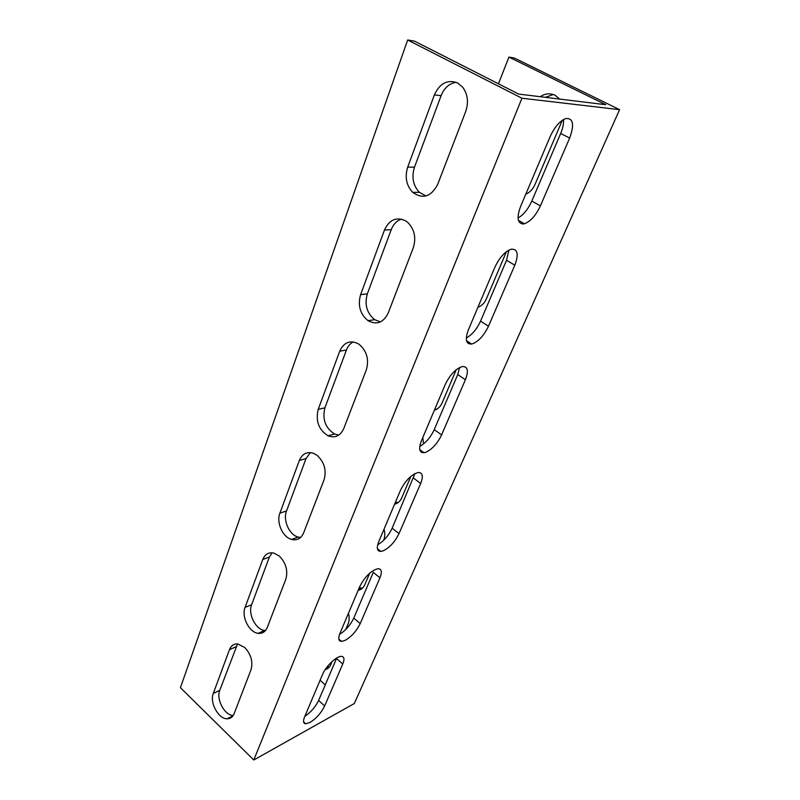 <?xml version="1.0" encoding="UTF-8"?>
<svg xmlns="http://www.w3.org/2000/svg" width="800" height="800" viewBox="0 0 800 800"><rect width="100%" height="100%" fill="white"/><g stroke="black" fill="none" stroke-linecap="round" stroke-linejoin="round"><path stroke-width="1.2" d="M523.01 223.99L524.39 223.77C530.5 221.49 535.84 215.53 540.4 205.88L569.65 138.08C574.58 124.43 573.24 117.93 565.65 118.56C559.7 121.05 554.52 127.1 550.09 136.74L520.61 206.41C516.6 217.4 517.4 223.26 523.01 223.99M563.52 119.52C563.85 123.49 562.9 128.13 560.68 133.44L531.81 201.07C528.12 209.17 523.53 214.81 518.05 217.99M471.71 344.04C478.17 341.9 483.76 335.96 488.49 326.21L514.81 265.21C518.89 254.18 517.69 248.84 511.22 249.2C504.91 251.5 499.45 257.53 494.85 267.28L468.4 329.78C464.88 339.53 465.96 344.28 471.66 344.05L471.71 344.04M508.91 250.1L506.54 260.26L480.55 321.14C476.84 329.15 472.09 334.76 466.31 338M425.39 452.43C431.85 449.66 437.25 443.82 441.6 434.91L465.4 379.73C468.78 370.82 467.77 366.42 462.39 366.53C455.77 368.65 450.04 374.66 445.23 384.55L421.36 440.95C418.45 448.8 419.33 452.73 424.02 452.73L425.39 452.43M459.65 367.49L457.74 374.57L434.22 429.66C430.56 437.43 425.74 443.01 419.76 446.39M383.36 550.78C389.8 547.5 395.02 541.78 399.03 533.59L420.66 483.44C423.46 476.23 422.66 472.58 418.27 472.49C411.41 474.45 405.46 480.45 400.4 490.49L378.76 541.63C376.34 547.97 377.03 551.24 380.82 551.41L383.36 550.78M414.95 473.58L392.15 528.21C388.61 535.64 383.79 541.16 377.69 544.76M345.05 640.42C351.44 636.74 356.49 631.12 360.21 623.58L379.96 577.8C382.27 571.95 381.67 568.91 378.14 568.67C371.16 570.49 365.01 576.49 359.71 586.66L340 633.24C337.99 638.39 338.5 641.11 341.52 641.4L345.05 640.42M379.96 577.8L373.3 572.36L353.77 618.1C350.41 625.11 345.66 630.54 339.54 634.39M457.53 82.91C447.49 79.23 439.77 83.23 434.37 94.93L407.72 167.07C404.67 177.06 406.33 185.48 412.69 192.36C422.78 199.46 431.11 196.81 437.67 184.41L465.68 111.58C468.79 102.32 467.77 94.16 462.6 87.1L457.53 82.91M425.97 195.96L419.39 192.31C413.06 185.49 411.42 177.13 414.47 167.22L441.1 95.66C444.26 87.91 449.27 83.45 456.13 82.28M405.56 220.81C396.34 216.6 389.31 219.67 384.46 230.04L360.6 294.65C357.63 305.45 360.11 314.13 368.04 320.68C376.69 325.24 383.41 322.69 388.2 313.02L413.24 247.92C416.35 237.89 414.54 229.41 407.8 222.46L405.56 220.81M380.44 321.89L374.73 319.69C366.82 313.19 364.36 304.58 367.34 293.85L391.21 229.71C393.34 224.27 396.76 220.74 401.46 219.12M359.04 344.26L358.37 343.82C350.09 339.8 343.87 342.26 339.71 351.2L318.22 409.38C315.45 421.02 318.71 429.82 328.02 435.77C335.07 438.37 340.32 435.95 343.79 428.51L366.3 369.97C369.26 359.52 366.84 350.95 359.04 344.26M338.78 435.09L334.66 434.02C325.38 428.12 322.13 419.38 324.92 407.82L346.43 350.01C347.88 346.24 350.14 343.54 353.21 341.91M317.14 455.4L313.85 453.46C307.2 451.24 302.37 453.58 299.35 460.46L279.9 513.14C276.1 522.44 282.69 537.28 291.62 539.45C297.15 540.71 301.17 538.49 303.69 532.78L324.04 479.86C326.69 470.35 324.39 462.2 317.14 455.4M300.58 537.47L298.2 537.09C289.28 534.95 282.73 520.21 286.53 510.96L306.02 458.58L310.38 452.58M279.23 556.01L273.86 553.09C268.68 552.06 264.98 554.19 262.77 559.49L245.07 607.4C241.22 616.65 249.15 632.47 258.13 633.32C262.38 633.77 265.44 631.8 267.3 627.4L285.79 579.32C288.18 570.63 285.99 562.86 279.23 556.01M265.48 630.54L264.64 630.46C255.67 629.64 247.77 613.92 251.63 604.72L269.37 557.05L272.07 552.8M559.82 99.11L555.03 95.26C550.03 92.97 545.09 93.45 540.19 96.71M553.23 94.51L545.41 97.35M309.99 722.47C316.32 718.45 321.21 712.95 324.66 705.97L342.76 664.01C344.69 659.24 344.25 656.69 341.44 656.37C336.74 655.9 325.81 666.28 322.6 674.34L304.57 716.96C302.91 721.17 303.27 723.45 305.67 723.8L309.99 722.47M342.76 664.01L336.52 658.51L318.62 700.44C315.48 706.94 310.88 712.25 304.82 716.37M244.75 647.5L237.91 643.99C233.94 643.65 231.12 645.54 229.47 649.66L213.3 693.43C209.46 702.49 218.44 719.06 227.14 718.79C230.39 718.79 232.72 717.07 234.14 713.64L251.01 669.77C253.16 661.78 251.08 654.36 244.75 647.5M233.19 715.51C224.56 715.37 215.99 699.21 219.76 690.34L237.54 643.95M498.44 83.8L508.94 57.1L605.8 104.72L518.68 94.08L414.55 41.16L407.66 40L521.94 98.22L253.78 760L354.32 703.51L619.58 109.66L521.94 98.22M407.66 40L180.42 687.68L253.78 760M508.94 57.1L514.32 58.01L619.58 109.66M325.25 684.9L320.1 680.26M359.26 587.71L362.52 588.1M327.22 666.77L329.42 666.95M395.43 502.24L398.2 502.5M434.85 409.09L436.7 409.24M358.15 590.33C361.16 589.76 363.38 587.88 364.79 584.72L369.7 573.17M383.7 540.25C385 536.89 385.11 533.21 384.02 529.19M379.08 551.12L379.43 550.3M325.25 669.5C327.76 668.94 329.61 667.33 330.79 664.66L332.16 661.44M345.72 629.56L348.12 623.91C349.39 620.79 349.49 617.25 348.43 613.31M394.6 504.19C397.83 503.38 400.22 501.25 401.76 497.8L410.88 476.36M423.54 443.92L422.81 437.54M421.18 452.12L421.66 451.01M434.36 410.23C437.84 409.15 440.42 406.72 442.1 402.94L456.23 369.72M477.9 307.34C481.65 305.94 484.46 303.16 486.3 299.01L506.43 251.67M525.78 194.19C529.85 192.41 532.91 189.23 534.94 184.64L562.31 120.28M531.81 201.07L540.4 205.88M480.55 321.14L488.49 326.21M434.22 429.66L441.6 434.91M392.15 528.21L399.03 533.59M353.77 618.1L360.21 623.58M441.1 95.66L434.37 94.93M391.21 229.71L384.46 230.04M346.43 350.01L339.71 351.2M306.02 458.58L299.35 460.46M269.37 557.05L262.77 559.49M318.62 700.44L324.66 705.97M235.98 646.77L229.47 649.66M219.76 690.34L213.3 693.43M251.63 604.72L245.07 607.4M286.53 510.96L279.9 513.14M324.92 407.82L318.22 409.38M367.34 293.85L360.6 294.65M414.47 167.22L407.72 167.07M413.53 478.12L420.66 483.44M457.74 374.57L465.4 379.73M506.54 260.26L514.81 265.21M560.68 133.44L569.65 138.08M518.42 220.35L524.39 223.77M232.98 715.83L227.14 718.79M329.13 666.96L325.85 668.62M303.59 721.85L305.67 723.8M361.08 588.06L358.66 589.13M264.64 630.46L258.13 633.32M298.2 537.09L291.62 539.45M334.66 434.02L328.02 435.77M374.73 319.69L368.04 320.68M419.39 192.31L412.69 192.36M338.84 639.07L341.52 641.4M377.41 548.68L380.82 551.41M419.77 449.64L424.02 452.73M466.53 340.7L471.66 344.05"/></g></svg>
